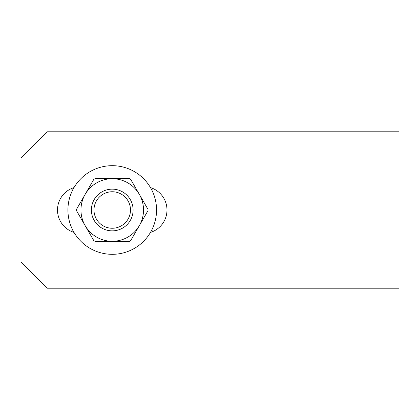 <?xml version="1.0" encoding="UTF-8"?>
<svg xmlns="http://www.w3.org/2000/svg" width="420" height="420" viewBox="0 0 420 420"><rect width="100%" height="100%" fill="white"/><g stroke="black" fill="none" stroke-linecap="round" stroke-linejoin="round"><path stroke-width="0.63" d="M130.489 210A18.249 18.249 0 0 0 103.115 194.197A18.249 18.249 0 0 0 103.115 225.803A18.249 18.249 0 0 0 130.489 210M133.098 210A20.853 20.853 0 0 1 101.813 228.06A20.853 20.853 0 0 1 101.813 191.94A20.853 20.853 0 0 1 133.098 210M151.347 189.147L153.951 188.984M70.529 188.984L73.138 189.147M67.924 210A44.315 44.315 0 0 1 134.4 171.623A44.315 44.315 0 0 1 134.4 248.378A44.315 44.315 0 0 1 67.924 210M147.987 210.651L130.678 240.629L129.549 241.285L94.93 241.285L93.802 240.629L76.498 210.651L76.498 209.349L93.802 179.372L94.93 178.715L129.549 178.715L130.678 179.372L139.335 194.36L147.987 209.349L147.987 210.651M85.15 225.64A31.285 31.285 0 0 0 139.335 225.64A31.285 31.285 0 0 0 112.24 178.715A31.285 31.285 0 0 0 85.15 225.64M112.24 228.249A18.249 18.249 0 0 0 128.042 200.876A18.249 18.249 0 0 0 96.437 200.876A18.249 18.249 0 0 0 112.24 228.249M21 157.862L21 262.138L47.072 288.209L399 288.209L399 131.791L47.072 131.791L21 157.862M74.009 187.593A23.462 23.462 0 0 0 74.009 232.407M150.476 232.407A23.462 23.462 0 0 0 150.476 187.593M151.347 230.853L153.951 231.016M70.529 231.016L73.138 230.853"/></g></svg>

